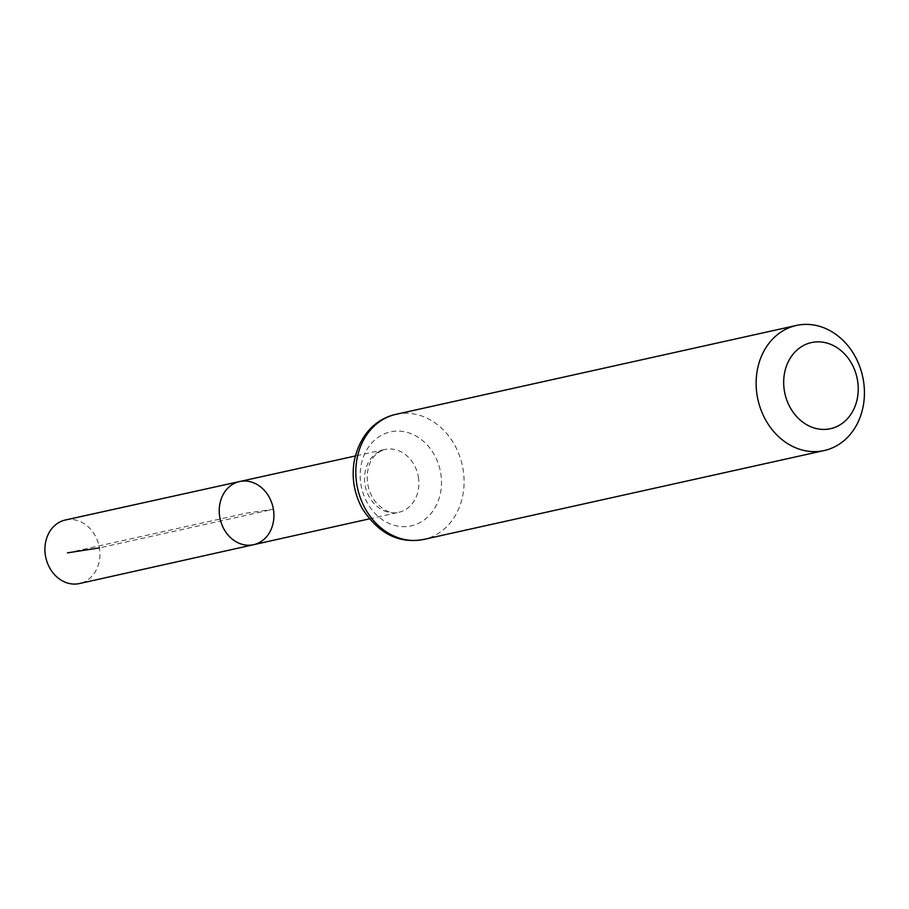 <?xml version="1.0" encoding="UTF-8"?>
<svg xmlns="http://www.w3.org/2000/svg" width="909" height="909" viewBox="0 0 909 909"><rect width="100%" height="100%" fill="white"/><g stroke="black" fill="none" stroke-linecap="round" stroke-linejoin="round"><path stroke-width="0.68" stroke-dasharray="4.54 3.41" d="M239.59 481.543A32.349 27.065 -102.5 0 1 273.382 509.256A32.349 27.065 -102.5 0 1 253.611 544.696M65.403 519.993A32.554 27.236 -102.5 0 1 99.411 547.877A32.554 27.236 -102.5 0 1 79.503 583.544M67.448 552.877L246.578 513.119L273.382 509.256L99.411 547.877M418.39 477.055A32.179 26.918 -102.5 0 1 398.71 512.312A32.179 26.918 -102.5 0 1 365.429 486.735A32.179 26.918 -102.5 0 1 384.768 449.489A32.179 26.918 -102.5 0 1 418.39 477.055M396.063 414.311A64.073 53.608 -102.5 0 1 463.056 469.192A64.073 53.608 -102.5 0 1 423.833 539.412M440.729 473.123A48.12 40.269 -102.5 0 1 387.768 522.845A48.12 40.269 -102.5 0 1 374.019 440.683A48.12 40.269 -102.5 0 1 440.729 473.123M369.293 518.88L398.71 512.312C392.154 514.437 384.643 511.267 376.201 502.813C369.918 495.007 366.918 485.781 367.236 475.112C368.315 461.567 374.156 453.034 384.768 449.489L355.328 455.988"/><path stroke-width="1.36" d="M253.611 544.696A32.349 27.065 -102.5 0 1 220.148 518.982A32.349 27.065 -102.5 0 1 239.59 481.543A32.349 27.065 -102.5 0 1 273.382 509.256A32.349 27.065 -102.5 0 1 253.611 544.696A32.349 27.065 -102.5 0 1 220.148 518.982A32.349 27.065 -102.5 0 1 239.59 481.543L65.403 519.993A32.554 27.236 -102.5 0 0 45.45 555.66A32.554 27.236 -102.5 0 0 79.503 583.544L369.293 518.88M857.517 380.36A44.098 36.905 -102.5 0 1 808.976 425.923A44.098 36.905 -102.5 0 1 796.375 350.635A44.098 36.905 -102.5 0 1 857.517 380.36M863.391 380.348A64.073 53.608 -102.5 0 1 824.168 450.557A64.073 53.608 -102.5 0 1 757.936 399.63A64.073 53.608 -102.5 0 1 796.398 325.456A64.073 53.608 -102.5 0 1 863.391 380.348M99.411 547.877L67.448 552.877M423.833 539.412A64.073 53.608 -102.5 0 1 357.612 488.474A64.073 53.608 -102.5 0 1 396.063 414.311C377.871 418.254 359.884 432.764 354.101 461.783C351.59 478.066 354.237 493.53 362.055 508.188C378.326 533.628 398.915 544.037 423.833 539.412L824.168 450.557M355.328 455.988L239.59 481.543M796.398 325.456L396.063 414.311"/></g></svg>
